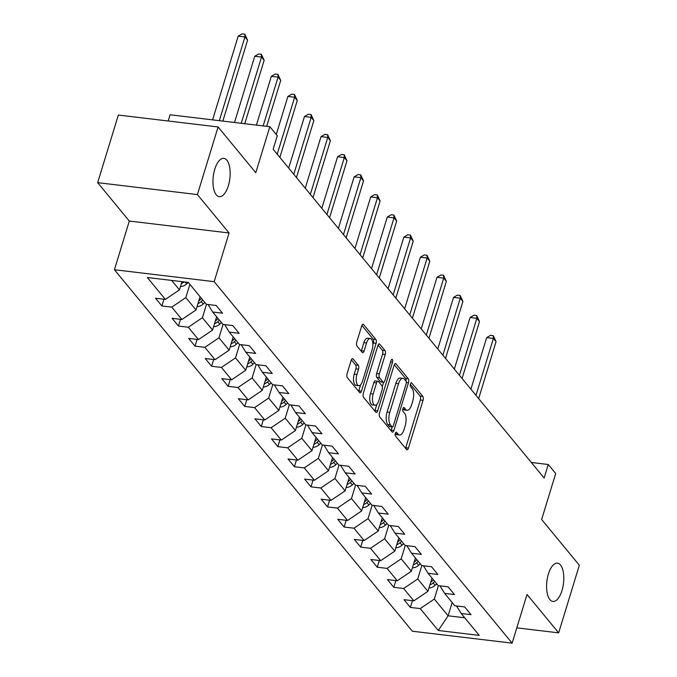 <?xml version="1.0" encoding="UTF-8"?>
<svg xmlns="http://www.w3.org/2000/svg" width="677" height="677" viewBox="0 0 677 677"><rect width="100%" height="100%" fill="white"/><g stroke="black" fill="none" stroke-linecap="round" stroke-linejoin="round"><path stroke-width="1.02" d="M395.334 433.322A2.073 0.897 96.8 0 0 395.495 436.064L406.572 449.503A2.962 1.286 96.8 0 0 407.029 449.782A2.962 1.286 96.8 0 0 408.426 448.115L423.04 400.327A2.962 1.286 96.8 0 0 422.803 396.4L411.734 382.97A2.073 0.897 96.8 0 0 411.413 382.767A2.073 0.897 96.8 0 0 410.431 383.944A2.073 0.897 96.8 0 0 410.592 386.685L412.031 388.42A9.461 4.104 96.8 0 1 412.767 400.97L411.548 404.948A9.461 4.104 96.8 0 1 407.089 410.296A9.461 4.104 96.8 0 1 405.616 409.399L404.186 407.656A2.073 0.897 96.8 0 0 403.856 407.461A2.073 0.897 96.8 0 0 402.883 408.629A2.073 0.897 96.8 0 0 403.043 411.379L404.482 413.114A9.461 4.104 96.8 0 1 405.218 425.655L404 429.641A9.461 4.104 96.8 0 1 399.54 434.989A9.461 4.104 96.8 0 1 398.068 434.092L396.637 432.349A2.073 0.897 96.8 0 0 396.307 432.154A2.073 0.897 96.8 0 0 395.334 433.322M228.352 185.76A19.286 8.361 96.8 0 0 223.85 158.367A19.286 8.361 96.8 0 0 214.761 169.275A19.286 8.361 96.8 0 0 219.272 196.668A19.286 8.361 96.8 0 0 228.352 185.76M561.995 590.539A19.286 8.361 96.8 0 0 557.484 563.146A19.286 8.361 96.8 0 0 548.395 574.045A19.286 8.361 96.8 0 0 552.906 601.447A19.286 8.361 96.8 0 0 561.995 590.539M353.039 358.895A2.962 1.286 96.8 0 0 352.582 358.615A2.962 1.286 96.8 0 0 351.185 360.291L347.089 373.696A2.962 1.286 96.8 0 0 347.318 377.614L359.614 392.533A2.962 1.286 96.8 0 0 360.079 392.821A2.962 1.286 96.8 0 0 361.467 391.145L376.082 343.357A2.962 1.286 96.8 0 0 375.853 339.439L363.549 324.511A2.962 1.286 96.8 0 0 363.092 324.232A2.962 1.286 96.8 0 0 361.696 325.908L356.745 342.105A2.962 1.286 96.8 0 0 356.974 346.023L362.237 352.404A2.962 1.286 96.8 0 0 362.703 352.692A2.962 1.286 96.8 0 0 364.091 351.016L366.553 342.985A7.912 3.427 96.8 0 1 370.277 338.508A7.912 3.427 96.8 0 1 372.13 349.747L362.508 381.21A7.912 3.427 96.8 0 1 358.776 385.687A7.912 3.427 96.8 0 1 356.931 374.449L358.531 369.202A2.962 1.286 96.8 0 0 358.302 365.284L353.039 358.895L352.065 358.785M516.813 627.85L558.66 632.851L579.334 565.227L541.642 519.496L555.699 473.511L548.268 464.498L544.13 478.021L273.144 149.253L277.274 135.73L269.844 126.709L170.096 114.785L168.192 120.997M197.413 194.578L97.666 182.655L129.307 221.049L229.063 232.973L197.413 194.578L218.087 126.963L255.788 172.694L269.844 126.709M229.063 232.973L214.177 281.657L512.134 643.15L412.378 631.226L114.421 269.734L214.177 281.657M558.66 632.851L527.019 594.465L512.134 643.15M379.501 413.021A2.962 1.286 96.8 0 0 379.729 416.939L392.034 431.867A2.962 1.286 96.8 0 0 392.491 432.146A2.962 1.286 96.8 0 0 393.887 430.47L408.493 382.683A2.962 1.286 96.8 0 0 408.265 378.765L395.969 363.845A2.962 1.286 96.8 0 0 395.503 363.557A2.962 1.286 96.8 0 0 394.116 365.233L379.501 413.021M375.82 412.2L363.524 397.281A2.962 1.286 96.8 0 1 363.295 393.362L377.901 345.566A2.962 1.286 96.8 0 1 379.298 343.899A2.962 1.286 96.8 0 1 379.763 344.178L385.027 350.568A2.962 1.286 96.8 0 1 385.255 354.486L379.332 373.865A2.962 1.286 96.8 0 0 379.56 377.783L383.047 382.023A2.962 1.286 96.8 0 0 383.512 382.302A2.962 1.286 96.8 0 0 384.9 380.635L391.069 360.452A2.073 0.897 96.8 0 1 392.051 359.284A2.073 0.897 96.8 0 1 392.533 362.22L377.681 410.812A2.962 1.286 96.8 0 1 376.285 412.479A2.962 1.286 96.8 0 1 375.82 412.2M97.666 182.655L118.34 115.039L218.087 126.963M161.896 305.953L171.738 307.13L181.927 319.502L172.085 318.325L178.457 326.052L188.299 327.228L198.496 339.592L188.655 338.415L195.027 346.15L204.869 347.326L215.058 359.69L205.216 358.514L211.588 366.249L221.43 367.425L231.627 379.789L221.785 378.612L228.157 386.339L237.999 387.515L248.188 399.887L238.346 398.711L244.719 406.437L254.56 407.613L264.758 419.985L254.916 418.809L261.288 426.535L271.13 427.712L281.319 440.084L271.477 438.908L277.849 446.634L287.691 447.81L297.888 460.174L288.047 458.998L294.419 466.732L304.252 467.909L314.45 480.272L304.608 479.096L310.98 486.831L320.822 488.007L331.019 500.371L321.177 499.194L327.55 506.921L337.383 508.097L347.58 520.469L337.738 519.293L344.111 527.019L353.953 528.195L364.141 540.568L354.308 539.391L360.68 547.118L370.514 548.294L380.711 560.666L370.869 559.49L377.241 567.216L387.083 568.392L397.272 580.756L387.439 579.58L393.802 587.314L403.644 588.491L413.842 600.854L404 599.678L410.372 607.413L420.214 608.589L438.264 630.49L479.24 635.39L461.189 613.489L471.031 614.665L464.659 606.931L454.817 605.754L444.628 593.39L454.47 594.567L448.098 586.832L438.256 585.656L428.059 573.292L437.901 574.468L431.528 566.734L421.686 565.557L411.498 553.194L421.339 554.37L414.967 546.644L405.125 545.467L394.928 533.095L404.77 534.271L398.398 526.545L388.556 525.369L378.367 512.997L388.209 514.173L381.836 506.447L371.995 505.27L361.797 492.907L371.639 494.083L365.267 486.348L355.433 485.172L345.236 472.808L355.078 473.985L348.706 466.25L338.864 465.074L328.667 452.71L338.508 453.886L332.136 446.151L322.303 444.975L312.105 432.611L321.947 433.788L315.575 426.061L305.733 424.885L295.544 412.513L305.378 413.689L299.006 405.963L289.172 404.787L278.975 392.415L288.817 393.591L282.444 385.865L272.603 384.688L262.414 372.316L272.247 373.492L265.883 365.766L256.041 364.59L245.844 352.226L255.686 353.402L249.314 345.668L239.472 344.491L229.283 332.128L239.116 333.304L232.753 325.569L222.911 324.393L212.713 312.029L222.555 313.206L216.183 305.479L206.341 304.303L188.291 282.402L147.315 277.502L165.366 299.403L155.524 298.227L161.896 305.953L163.952 299.234M200.079 296.695L196.025 309.964L185.828 297.601L189.882 284.332M185.828 297.601L171.738 307.13M196.025 309.964L181.927 319.502M212.713 312.029L208.067 304.506M216.64 316.794L212.586 330.063L202.389 317.699L206.485 304.32M202.389 317.699L188.299 327.228M212.586 330.063L198.496 339.592M229.283 332.128L224.637 324.605M233.21 336.892L229.148 350.161L218.959 337.798L223.046 324.41M218.959 337.798L204.869 347.326M229.148 350.161L215.058 359.69M245.844 352.226L241.198 344.703M249.771 356.991L245.717 370.26L235.52 357.888L239.616 344.508M235.52 357.888L221.43 367.425M245.717 370.26L231.627 379.789M262.414 372.316L257.768 364.793M266.34 377.089L262.278 390.358L252.089 377.986L256.177 364.607M252.089 377.986L237.999 387.515M262.278 390.358L248.188 399.887M278.975 392.415L274.329 384.891M282.901 397.187L278.848 410.457L268.651 398.084L272.746 384.705M268.651 398.084L254.56 407.613M278.848 410.457L264.758 419.985M295.544 412.513L290.898 404.99M299.471 417.277L295.409 430.547L285.22 418.183L289.307 404.804M285.22 418.183L271.13 427.712M295.409 430.547L281.319 440.084M312.105 432.611L307.46 425.088M316.032 437.376L311.979 450.645L301.781 438.281L305.877 424.902M301.781 438.281L287.691 447.81M311.979 450.645L297.888 460.174M328.667 452.71L324.029 445.187M332.602 457.474L328.54 470.743L318.351 458.38L322.438 444.992M318.351 458.38L304.252 467.909M328.54 470.743L314.45 480.272M345.236 472.808L340.59 465.285M349.163 477.573L345.109 490.842L334.912 478.47L339.008 465.091M334.912 478.47L320.822 488.007M345.109 490.842L331.019 500.371M361.797 492.907L357.151 485.375M365.732 497.671L361.67 510.94L351.481 498.568L355.569 485.189M351.481 498.568L337.383 508.097M361.67 510.94L347.58 520.469M378.367 512.997L373.721 505.474M382.293 517.77L378.24 531.039L368.043 518.667L372.13 505.287M368.043 518.667L353.953 528.195M378.24 531.039L364.141 540.568M394.928 533.095L390.282 525.572M398.863 537.86L394.801 551.129L384.612 538.765L388.7 525.386M384.612 538.765L370.514 548.294M394.801 551.129L380.711 560.666M411.498 553.194L406.852 545.67M415.424 557.958L411.371 571.227L401.173 558.863L405.261 545.484M401.173 558.863L387.083 568.392M411.371 571.227L397.272 580.756M428.059 573.292L423.413 565.769M431.985 578.056L427.932 591.326L417.734 578.962L421.83 565.574M417.734 578.962L403.644 588.491M427.932 591.326L413.842 600.854M444.628 593.39L439.982 585.867M452.168 602.538L448.106 615.808L434.304 599.06L438.391 585.673M434.304 599.06L420.214 608.589M464.744 617.788L448.106 615.808L438.264 630.49M461.189 613.489L456.543 605.966M129.307 221.049L114.421 269.734M548.268 464.498L531.31 462.467M171.662 280.413L179.456 289.866L181.969 281.64M179.456 289.866L165.366 299.403M412.428 600.685L410.372 607.413M395.859 580.587L393.802 587.314M379.298 560.497L377.241 567.216M362.728 540.398L360.68 547.118M346.167 520.3L344.111 527.019M329.597 500.201L327.55 506.921M313.036 480.103L310.98 486.831M296.467 460.005L294.419 466.732M279.906 439.915L277.849 446.634M263.345 419.816L261.288 426.535M246.775 399.718L244.719 406.437M230.214 379.619L228.157 386.339M213.644 359.521L211.588 366.249M197.083 339.422L195.027 346.15M180.514 319.332L178.457 326.052M395.258 433.627L395.368 433.771A9.461 4.104 96.8 0 0 396.84 434.668L399.54 434.989M407.089 410.296L404.397 409.974A9.461 4.104 96.8 0 1 402.917 409.077L402.807 408.933M405.557 448.276A2.962 1.286 96.8 0 0 405.726 447.793L420.341 399.997A2.962 1.286 96.8 0 0 420.112 396.079L410.355 384.248M406.039 381.168A2.962 1.286 96.8 0 0 405.574 378.443L394.285 364.751M391.018 430.631A2.962 1.286 96.8 0 0 391.188 430.149L392.169 426.933M392.025 426.755A2.073 0.897 96.8 0 0 392.347 426.95A2.073 0.897 96.8 0 0 393.32 425.782L406.141 383.834A2.073 0.897 96.8 0 0 405.98 381.092L404.474 379.255A9.461 4.104 96.8 0 0 403.001 378.35A9.461 4.104 96.8 0 0 398.541 383.707L389.774 412.378A9.461 4.104 96.8 0 0 390.511 424.919L392.025 426.755L389.326 426.434A2.073 0.897 96.8 0 0 389.647 426.628A2.073 0.897 96.8 0 0 390.011 426.518M403.001 378.35L400.302 378.028A9.461 4.104 96.8 0 0 395.842 383.385L398.541 383.707M389.326 426.434L387.811 424.597A9.461 4.104 96.8 0 1 387.075 412.056L395.842 383.385M378.079 345.084L382.327 350.246L385.027 350.568M383.512 382.302L380.812 381.98A2.962 1.286 96.8 0 1 380.356 381.701L376.861 377.461A2.962 1.286 96.8 0 1 376.632 373.543L382.556 354.164A2.962 1.286 96.8 0 0 382.327 350.246M383.597 382.31L382.293 386.575M376.852 404.372L374.982 410.49L377.681 410.812M373.179 393.98A7.912 3.427 96.8 0 0 375.024 405.218A7.912 3.427 96.8 0 0 378.756 400.742L382.141 389.656A2.962 1.286 96.8 0 0 381.913 385.738L378.418 381.498A2.962 1.286 96.8 0 0 377.961 381.219A2.962 1.286 96.8 0 0 376.564 382.894L373.179 393.98L370.48 393.659A7.912 3.427 96.8 0 0 372.333 404.897L375.024 405.218M377.961 381.219L375.261 380.897A2.962 1.286 96.8 0 0 373.873 382.573L376.564 382.894M370.48 393.659L373.873 382.573M374.813 410.964A2.962 1.286 96.8 0 0 374.982 410.49M358.776 385.687L356.085 385.365A7.912 3.427 96.8 0 1 354.232 374.127L355.84 368.88A2.962 1.286 96.8 0 0 355.611 364.962L351.363 359.809M370.277 338.508L367.577 338.187A7.912 3.427 96.8 0 0 363.854 342.664L366.553 342.985M361.222 351.177A2.962 1.286 96.8 0 0 361.4 350.694L363.854 342.664M372.875 344.711L373.382 343.036A2.962 1.286 96.8 0 0 373.154 339.118L361.873 325.425M358.598 391.306A2.962 1.286 96.8 0 0 358.776 390.824L360.604 384.841M428.973 587.924A7.989 6.652 -39.5 0 0 435.15 585.351L436.741 583.828M478.656 398.584L496.063 341.64L493.406 338.424L486.67 337.611L470.904 389.182M429.878 584.953A7.989 6.652 -39.5 0 0 433.136 582.905L434.727 581.382M433.449 579.834L431.858 581.357A7.989 6.652 140.5 0 1 430.682 582.322M486.67 337.611L490.563 335.31L493.262 335.631L493.406 338.424L475.999 395.36M493.262 335.631L496.063 341.64M412.403 567.825A7.989 6.652 -39.5 0 0 418.589 565.253L420.18 563.729M462.086 378.485L479.502 321.541L476.845 318.325L470.1 317.521L454.335 369.083M413.317 564.855A7.989 6.652 -39.5 0 0 416.575 562.807L418.158 561.284M416.888 559.735L415.297 561.267A7.989 6.652 140.5 0 1 414.121 562.223M470.1 317.521L474.002 315.211L476.693 315.533L476.845 318.325L459.438 375.27M476.693 315.533L479.502 321.541M395.842 547.735A7.989 6.652 -39.5 0 0 402.028 545.163L403.61 543.631M445.525 358.387L462.933 301.451L460.275 298.227L453.539 297.423L437.774 348.985M396.747 544.765A7.989 6.652 -39.5 0 0 400.005 542.709L401.596 541.185M400.319 539.637L398.736 541.168A7.989 6.652 140.5 0 1 397.551 542.133M453.539 297.423L457.432 295.113L460.132 295.434L460.275 298.227L442.868 355.171M460.132 295.434L462.933 301.451M379.281 527.637A7.989 6.652 -39.5 0 0 385.458 525.064L387.049 523.533M428.956 338.297L446.371 281.353L443.714 278.129L436.978 277.325L421.212 328.887M380.186 524.667A7.989 6.652 -39.5 0 0 383.444 522.619L385.035 521.087M383.757 519.538L382.166 521.07A7.989 6.652 140.5 0 1 380.99 522.035M436.978 277.325L440.871 275.014L443.562 275.336L443.714 278.129L426.307 335.073M443.562 275.336L446.371 281.353M362.711 507.538A7.989 6.652 -39.5 0 0 368.897 504.966L370.488 503.434M412.395 318.198L429.802 261.254L427.145 258.03L420.409 257.226L404.643 308.788M363.617 504.568A7.989 6.652 -39.5 0 0 366.875 502.52L368.466 500.988M367.196 499.448L365.605 500.972A7.989 6.652 140.5 0 1 364.421 501.936M420.409 257.226L424.301 254.916L427.001 255.237L427.145 258.03L409.737 314.974M427.001 255.237L429.802 261.254M346.15 487.44A7.989 6.652 -39.5 0 0 352.328 484.867L353.919 483.344M395.833 298.1L413.241 241.156L410.584 237.932L403.847 237.128L388.082 288.698M347.056 484.47A7.989 6.652 -39.5 0 0 350.314 482.422L351.905 480.89M350.627 479.35L349.036 480.873A7.989 6.652 140.5 0 1 347.86 481.838M403.847 237.128L407.74 234.817L410.431 235.139L410.584 237.932L393.176 294.876M410.431 235.139L413.241 241.156M329.581 467.342A7.989 6.652 -39.5 0 0 335.767 464.769L337.358 463.246M379.264 278.002L396.671 221.057L394.022 217.842L387.278 217.029L371.512 268.6M330.486 464.371A7.989 6.652 -39.5 0 0 333.744 462.323L335.335 460.8M334.066 459.251L332.475 460.775A7.989 6.652 140.5 0 1 331.298 461.739M387.278 217.029L391.171 214.727L393.87 215.049L394.022 217.842L376.607 274.777M393.87 215.049L396.671 221.057M313.019 447.243A7.989 6.652 -39.5 0 0 319.197 444.671L320.788 443.147M362.703 257.903L380.11 200.959L377.453 197.743L370.717 196.939L354.951 248.501M313.925 444.273A7.989 6.652 -39.5 0 0 317.183 442.225L318.774 440.702M317.496 439.153L315.905 440.685A7.989 6.652 140.5 0 1 314.729 441.641M370.717 196.939L374.609 194.629L377.301 194.951L377.453 197.743L360.046 254.687M377.301 194.951L380.11 200.959M296.45 427.153A7.989 6.652 -39.5 0 0 302.636 424.581L304.227 423.049M346.133 237.805L363.541 180.861L360.892 177.645L354.147 176.841L338.382 228.403M297.364 424.174A7.989 6.652 -39.5 0 0 300.613 422.126L302.204 420.603M300.935 419.055L299.344 420.586A7.989 6.652 140.5 0 1 298.168 421.551M354.147 176.841L358.04 174.531L360.739 174.852L360.892 177.645L343.476 234.589M360.739 174.852L363.541 180.861M279.889 407.055A7.989 6.652 -39.5 0 0 286.066 404.482L287.657 402.95M329.572 217.706L346.979 160.771L344.322 157.546L337.586 156.742L321.82 208.304M280.794 404.084A7.989 6.652 -39.5 0 0 284.052 402.028L285.643 400.505M284.365 398.956L282.774 400.488A7.989 6.652 140.5 0 1 281.598 401.453M337.586 156.742L341.479 154.432L344.17 154.754L344.322 157.546L326.915 214.491M344.17 154.754L346.979 160.771M263.319 386.956A7.989 6.652 -39.5 0 0 269.505 384.384L271.096 382.852M313.002 197.616L330.41 140.672L327.761 137.448L321.016 136.644L305.251 188.206M264.233 383.986A7.989 6.652 -39.5 0 0 267.483 381.938L269.074 380.406M267.804 378.858L266.213 380.389A7.989 6.652 140.5 0 1 265.037 381.354M321.016 136.644L324.909 134.334L327.609 134.655L327.761 137.448L310.345 194.392M327.609 134.655L330.41 140.672M246.758 366.858A7.989 6.652 -39.5 0 0 252.936 364.285L254.527 362.762M296.441 177.518L313.849 120.574L311.192 117.349L304.455 116.546L288.69 168.116M247.664 363.887A7.989 6.652 -39.5 0 0 250.922 361.84L252.513 360.308M251.235 358.768L249.644 360.291A7.989 6.652 140.5 0 1 248.467 361.256M304.455 116.546L308.348 114.235L311.039 114.557L311.192 117.349L293.784 174.294M311.039 114.557L313.849 120.574M230.188 346.759A7.989 6.652 -39.5 0 0 236.375 344.187L237.965 342.664M279.872 157.419L297.279 100.475L294.63 97.26L287.886 96.447L276.258 134.495M231.102 343.789A7.989 6.652 -39.5 0 0 234.352 341.741L235.943 340.209M234.674 338.669L233.083 340.192A7.989 6.652 140.5 0 1 231.906 341.157M287.886 96.447L291.779 94.145L294.478 94.467L294.63 97.26L277.223 154.195M294.478 94.467L297.279 100.475M213.627 326.661A7.989 6.652 -39.5 0 0 219.805 324.088L221.396 322.565M266.67 126.328L280.718 80.377L278.061 77.161L271.325 76.349L256.414 125.11M214.533 323.691A7.989 6.652 -39.5 0 0 217.791 321.643L219.382 320.119M218.104 318.571L216.513 320.094A7.989 6.652 140.5 0 1 215.337 321.059M271.325 76.349L275.217 74.047L277.908 74.368L278.061 77.161L263.158 125.914M277.908 74.368L280.718 80.377M197.058 306.563A7.989 6.652 -39.5 0 0 203.244 303.998L204.835 302.467M244.761 123.713L264.157 60.278L261.5 57.063L254.755 56.259L234.513 122.486M197.972 303.592A7.989 6.652 -39.5 0 0 201.221 301.544L202.812 300.021M201.543 298.472L199.952 300.004A7.989 6.652 140.5 0 1 198.776 300.96M254.755 56.259L258.648 53.948L261.347 54.27L261.5 57.063L241.249 123.29M261.347 54.27L264.157 60.278M180.497 286.473A7.989 6.652 -39.5 0 0 186.674 283.9L188.248 282.394M222.851 121.09L247.587 40.188L244.93 36.964L238.194 36.16L212.603 119.871M181.402 283.502A7.989 6.652 -39.5 0 0 184.152 281.903M238.194 36.16L242.087 33.85L244.786 34.172L244.93 36.964L219.34 120.675M244.786 34.172L247.587 40.188M395.368 433.771L398.068 434.092M403.5 407.579L404.186 407.656M402.917 409.077L405.616 409.399M411.049 382.886L411.734 382.97M420.112 396.079L422.803 396.4M420.341 399.997L423.04 400.327M405.726 447.793L408.426 448.115M395.952 432.273L396.637 432.349M394.996 363.727L395.969 363.845M405.574 378.443L408.265 378.765M406.335 382.429L408.493 382.683M391.188 430.149L393.887 430.47M387.075 412.056L389.774 412.378M387.811 424.597L390.511 424.919M378.781 344.06L379.763 344.178M382.556 354.164L385.255 354.486M376.632 373.543L379.332 373.865M376.861 377.461L379.56 377.783M380.356 381.701L383.047 382.023M390.604 361.992L392.533 362.22M355.611 364.962L358.302 365.284M355.84 368.88L358.531 369.202M354.232 374.127L356.931 374.449M361.4 350.694L364.091 351.016M362.576 324.401L363.549 324.511M373.154 339.118L375.853 339.439M373.382 343.036L376.082 343.357M358.776 390.824L361.467 391.145M433.136 582.905L435.15 585.351M431.215 580.578L431.858 581.357M416.575 562.807L418.589 565.253M414.654 560.48L415.297 561.267M400.005 542.709L402.028 545.163M398.084 540.381L398.736 541.168M383.444 522.619L385.458 525.064M381.523 520.291L382.166 521.07M366.875 502.52L368.897 504.966M364.954 500.193L365.605 500.972M350.314 482.422L352.328 484.867M348.393 480.095L349.036 480.873M333.744 462.323L335.767 464.769M331.832 459.996L332.475 460.775M317.183 442.225L319.197 444.671M315.262 439.898L315.905 440.685M300.613 422.126L302.636 424.581M298.701 419.799L299.344 420.586M284.052 402.028L286.066 404.482M282.131 399.701L282.774 400.488M267.483 381.938L269.505 384.384M265.57 379.611L266.213 380.389M250.922 361.84L252.936 364.285M249.001 359.512L249.644 360.291M234.352 341.741L236.375 344.187M232.439 339.414L233.083 340.192M217.791 321.643L219.805 324.088M215.87 319.316L216.513 320.094M201.221 301.544L203.244 303.998M199.309 299.217L199.952 300.004M185.134 282.021L186.674 283.9M389.647 426.628L392.347 426.95"/></g></svg>
